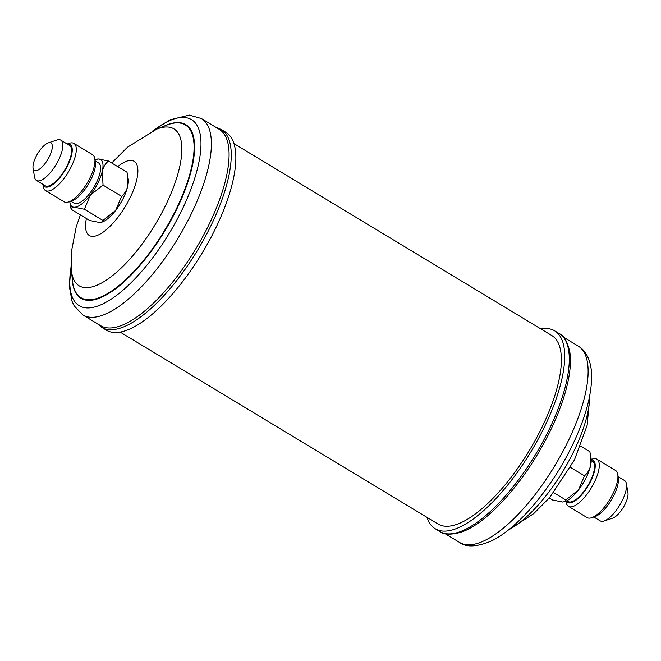 <?xml version="1.0" encoding="UTF-8"?>
<svg xmlns="http://www.w3.org/2000/svg" width="661" height="661" viewBox="0 0 661 661"><rect width="100%" height="100%" fill="white"/><g stroke="black" fill="none" stroke-linecap="round" stroke-linejoin="round"><path stroke-width="0.99" d="M591.231 460.428L592.537 461.213A23.548 8.593 121.1 0 1 594.008 471.029A23.548 8.593 121.1 0 1 582.192 493.56A23.548 8.593 121.1 0 1 568.187 501.534L566.882 500.741M566.312 501.03A24.631 8.99 -58.9 0 0 580.722 495.874A24.631 8.99 -58.9 0 0 594.636 470.558A24.631 8.99 -58.9 0 0 591.215 459.783M591.198 459.445L592.388 459.056A27.522 10.039 121.1 0 1 596.891 459.205A27.522 10.039 121.1 0 1 598.618 470.673A27.522 10.039 121.1 0 1 584.803 497.006A27.522 10.039 121.1 0 1 568.443 506.326A27.522 10.039 121.1 0 1 566.213 502.401L566.006 501.17M568.443 506.326L587.092 517.588A27.522 10.039 -58.9 0 0 591.603 517.737A27.522 10.039 -58.9 0 0 617.267 481.935A27.522 10.039 -58.9 0 0 617.779 474.391A27.522 10.039 -58.9 0 0 615.548 470.467L596.891 459.205M617.779 474.391L618.349 477.837A24.631 8.99 121.1 0 1 617.895 484.596A24.631 8.99 121.1 0 1 594.925 516.638L591.603 517.737M593.818 517.001L600.205 520.86A23.548 8.593 -58.9 0 0 604.055 520.992A23.548 8.593 -58.9 0 0 626.017 490.355A23.548 8.593 -58.9 0 0 626.454 483.893A23.548 8.593 -58.9 0 0 624.546 480.547L618.159 476.688M626.454 483.893L627.95 492.875A16.038 5.85 121.1 0 1 627.653 497.27A16.038 5.85 121.1 0 1 612.697 518.133L604.055 520.992M540.838 328.905A115.576 42.172 121.1 0 1 554.67 330.847A115.576 42.172 121.1 0 1 543.102 429.65A115.576 42.172 121.1 0 1 435.186 528.726A115.576 42.172 121.1 0 1 427.031 517.381M559.272 333.631A115.576 42.172 -58.9 0 1 547.705 432.434A115.576 42.172 -58.9 0 1 439.788 531.502C443.688 534.774 450.81 535.005 461.155 532.212A114.708 41.858 -58.9 0 0 548.994 433.426A114.708 41.858 -58.9 0 0 569.848 352.206C567.51 341.754 563.982 335.557 559.272 333.631L554.67 330.847M120.162 332.095L438.02 524.024A110.081 40.164 -58.9 0 0 446.811 526.28A110.081 40.164 -58.9 0 0 535.303 440.168A110.081 40.164 -58.9 0 0 551.828 335.548L233.969 143.619M229.921 192.285A115.576 42.172 121.1 0 1 170.521 296.219A115.576 42.172 121.1 0 1 106.33 330.153L101.728 327.369A115.576 42.172 121.1 0 0 165.919 293.434A115.576 42.172 121.1 0 0 225.318 189.509A115.576 42.172 121.1 0 0 221.212 129.498L225.814 132.283A115.576 42.172 121.1 0 1 229.921 192.285M223.195 188.806A114.708 41.858 121.1 0 1 164.242 291.955A114.708 41.858 121.1 0 1 100.53 325.633L82.832 314.95A114.708 41.858 121.1 0 0 146.544 281.272A114.708 41.858 121.1 0 0 205.497 178.115A114.708 41.858 121.1 0 0 201.415 118.559L219.113 129.25A114.708 41.858 121.1 0 1 223.195 188.806M45.452 190.533L64.109 201.795A27.522 10.039 -58.9 0 0 66.307 202.357A27.522 10.039 -58.9 0 0 68.612 201.944A27.522 10.039 -58.9 0 0 86.93 183.428A27.522 10.039 -58.9 0 0 94.787 158.599A27.522 10.039 -58.9 0 0 92.557 154.674L73.908 143.412A27.522 10.039 121.1 0 1 69.777 169.563A27.522 10.039 121.1 0 1 47.65 191.095A27.522 10.039 121.1 0 1 45.452 190.533A27.522 10.039 121.1 0 1 43.221 186.617L42.841 184.312M42.948 184.378A24.631 8.99 -58.9 0 0 46.609 187.17A24.631 8.99 -58.9 0 0 67.645 165.556A24.631 8.99 -58.9 0 0 68.141 143.991A24.631 8.99 -58.9 0 0 67.29 144.057M67.182 143.999L69.397 143.263A27.522 10.039 121.1 0 1 71.71 142.85A27.522 10.039 121.1 0 1 73.908 143.412M35.628 170.736A16.038 5.85 121.1 0 1 33.05 168.125A16.038 5.85 121.1 0 1 37.627 153.658A16.038 5.85 121.1 0 1 48.303 142.867A16.038 5.85 121.1 0 1 49.649 142.627A16.038 5.85 121.1 0 1 49.327 156.665A16.038 5.85 121.1 0 1 35.628 170.736M48.303 142.867L56.945 140.008A23.548 8.593 121.1 0 1 58.92 139.653A23.548 8.593 121.1 0 1 60.795 140.14A23.548 8.593 121.1 0 1 57.259 162.515A23.548 8.593 121.1 0 1 38.338 180.94A23.548 8.593 121.1 0 1 36.454 180.453A23.548 8.593 121.1 0 1 34.546 177.107L33.05 168.125M36.454 180.453L45.204 185.741A23.548 8.593 -58.9 0 0 47.088 186.22A23.548 8.593 -58.9 0 0 66.017 167.803A23.548 8.593 -58.9 0 0 69.545 145.42L60.795 140.14M70.826 201.208L74.222 203.258A23.548 8.593 -58.9 0 0 76.106 203.745A23.548 8.593 -58.9 0 0 95.027 185.32A23.548 8.593 -58.9 0 0 98.563 162.945L95.176 160.896M70.438 205.745L71.14 209.297L89.681 220.493L99.695 222.526L101.463 222.286L102.926 220.452L84.385 209.256L90.317 195.135L103.033 185.113L121.574 196.317L115.65 210.429L102.926 220.452M71.14 209.297C71.099 207.992 72.173 207.298 74.362 207.224L84.385 209.256M103.033 185.113L102.339 171.009C103.389 166.903 105.413 163.564 108.437 161.011L126.986 172.207L127.647 175.529L127.672 186.311C126.631 190.418 124.599 193.756 121.574 196.317M108.437 161.011L98.423 158.979L96.109 159.392A27.522 10.039 -58.9 0 0 94.994 159.83M69.802 201.555A27.522 10.039 -58.9 0 0 69.934 202.745A27.522 10.039 -58.9 0 0 74.362 207.224A27.522 10.039 -58.9 0 0 90.317 195.135A27.522 10.039 -58.9 0 0 102.339 171.009A27.522 10.039 -58.9 0 0 98.423 158.979A27.522 10.039 -58.9 0 0 96.109 159.392M94.787 158.599L95.366 162.044A24.631 8.99 121.1 0 1 88.334 184.27A24.631 8.99 121.1 0 1 71.942 200.845L68.612 201.944M101.463 222.286L102.009 222.104A27.522 10.039 -58.9 0 0 115.65 210.429A27.522 10.039 -58.9 0 0 127.672 186.311A27.522 10.039 -58.9 0 0 128.184 178.759L127.647 175.529M580.614 446.117L589.86 451.703L591.066 458.255A27.522 10.039 121.1 0 1 590.554 465.807A27.522 10.039 121.1 0 1 578.524 489.933A27.522 10.039 121.1 0 1 564.891 501.608L562.577 502.021L552.563 499.989L549.283 498.006M590.521 455.024L590.554 465.807C589.496 469.946 587.464 473.276 584.456 475.813L578.524 489.933L565.808 499.956L564.337 501.79M565.808 499.956L553.703 492.652M584.456 475.813L570.517 467.393M578.168 346.05C584.745 349.611 590.942 358.65 591.653 374.407C591.959 395.08 585.068 419.644 570.972 448.125C550.357 489.71 517.431 528.858 490.916 541.185C476.581 547.035 466.145 547.448 459.585 542.441A114.708 41.858 -58.9 0 0 566.692 444.118A114.708 41.858 -58.9 0 0 578.168 346.05L563.577 337.242M508.491 529.907A91.664 33.447 -58.9 0 0 572.699 453.57A91.664 33.447 -58.9 0 0 589.843 395.171M153.517 130.506A108.668 39.652 121.1 0 1 195.408 176.074A108.668 39.652 121.1 0 1 115.369 296.244A108.668 39.652 121.1 0 1 71.099 266.994M163.746 126.342A101.406 36.999 121.1 0 1 189.401 177.322A101.406 36.999 121.1 0 1 121.789 283.825A101.406 36.999 121.1 0 1 72.173 277.984M166.39 125.276A100.91 36.818 121.1 0 1 188.897 177.346A100.91 36.818 121.1 0 1 123.359 281.801A100.91 36.818 121.1 0 1 72.47 280.818L71.396 270.448A91.664 33.447 121.1 0 0 117.617 271.341A91.664 33.447 121.1 0 0 177.156 176.454A91.664 33.447 121.1 0 0 156.707 129.159L166.39 125.276M117.716 166.613A43.329 15.806 121.1 0 1 135.662 183.808A43.329 15.806 121.1 0 1 103.141 232.16A43.329 15.806 121.1 0 1 86.384 218.502M589.942 394.667L587.142 425.296L574.409 460.023L549.828 497.361L533.716 513.63L508.086 530.221M97.423 323.758L101.728 327.369M71.058 266.333L69.355 286.651L72.041 301.292L74.139 305.82L82.832 314.95M80.386 214.883L76.205 226.905L71.223 252.593L71.396 270.448M69.934 202.745L70.479 205.976M111.717 162.994L127.449 147.229L156.707 129.159M152.914 130.779L170.075 119.815L189.286 115.113L201.415 118.559M216.007 127.366L221.212 129.498M459.585 542.441L444.993 533.634M439.788 531.502L435.186 528.726"/></g></svg>
